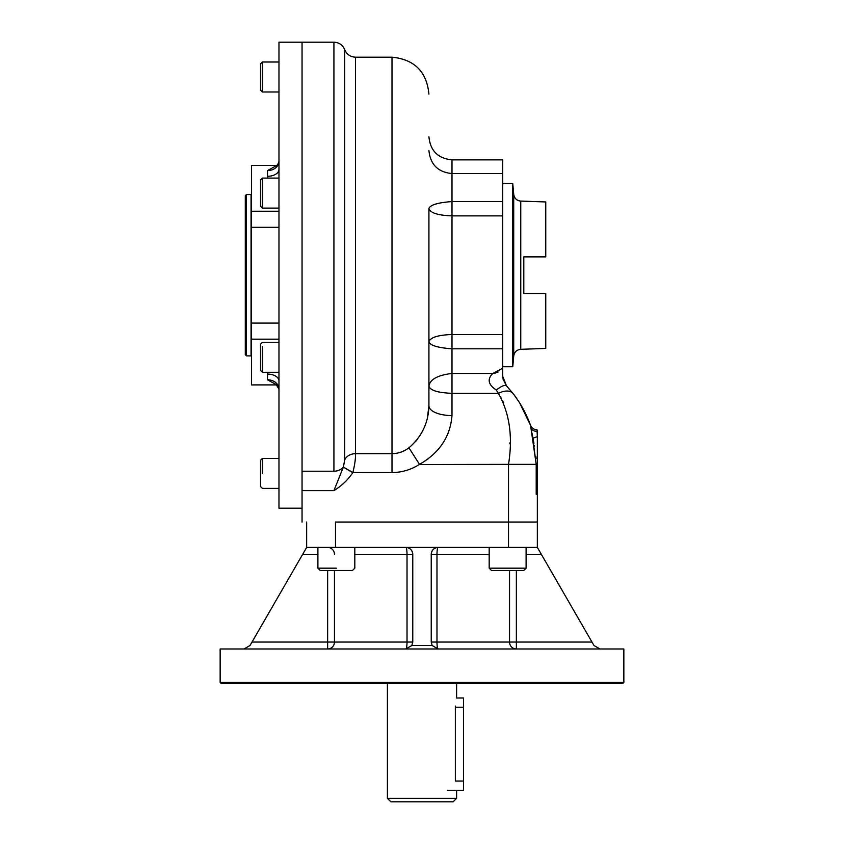 <?xml version="1.0" encoding="UTF-8"?>
<svg xmlns="http://www.w3.org/2000/svg" width="844" height="844" viewBox="0 0 844 844"><rect width="100%" height="100%" fill="white"/><g stroke="black" fill="none" stroke-linecap="round" stroke-linejoin="round"><path stroke-width="1.27" d="M422 801.8L452.363 801.8L422 801.8M455.349 706.069C456.72 694.158 456.72 694.158 455.349 706.069C456.72 694.158 456.72 694.158 455.349 706.069L455.349 781.038C456.72 792.949 456.72 792.949 455.349 781.038L463.525 781.038C463.525 792.896 463.525 792.896 463.525 781.038L463.525 790.269L447.373 790.269M456.604 696.838L456.604 683.577M387.396 683.577L387.396 798.34L390.856 801.8L453.144 801.8L456.604 798.34L387.396 798.34L456.604 798.34L456.604 790.269M335.49 522.035L335.49 547.408L508.51 547.408L508.51 522.035L537.343 522.035L508.51 522.035L508.51 547.408L537.343 547.408L537.343 522.035L537.343 547.408L541.342 554.329L526.097 554.329L541.342 554.329L537.343 547.408L405.848 547.408A6.921 6.921 0 0 1 412.769 554.329L407.019 554.329L407.019 642.052A6.921 1.171 90 0 1 405.848 648.973A6.921 1.171 90 0 0 407.019 642.052L407.019 554.329L354.818 554.329L407.019 554.329A6.921 1.171 -90 0 0 405.848 547.408A6.921 1.171 -90 0 1 407.019 554.329L412.769 554.329C412.357 550.13 410.047 547.83 405.848 547.408A6.921 6.921 0 0 1 412.769 554.329C412.357 550.13 410.047 547.83 405.848 547.408L306.657 547.408L306.657 522.035L306.657 547.408L250.014 645.512L244.022 648.973L250.014 645.512L244.022 648.973L250.014 645.512L252.018 642.052L327.641 642.052L327.641 648.973A6.921 6.826 90 0 0 334.456 642.052L327.641 642.052L327.641 648.973A6.921 6.826 90 0 0 334.456 642.052L412.769 642.052L327.641 642.052L327.641 570.481L327.641 642.052L252.018 642.052L302.658 554.329L317.903 554.329L302.658 554.329L306.657 547.408L335.49 547.408L335.49 522.035L508.51 522.035L508.51 464.358L536.204 464.358L530.549 425.355L519.841 403.284L530.538 425.334C531.741 428.203 533.914 429.702 537.058 429.839L537.343 431.389A6.921 5.275 -3.9 0 1 530.981 428.351L530.538 425.334C531.741 428.203 533.914 429.702 537.058 429.839C533.914 429.702 531.741 428.203 530.538 425.334C531.741 428.203 533.914 429.702 537.058 429.839L536.995 429.754A6.921 6.921 0 0 1 530.486 425.186A6.921 6.921 0 0 0 536.995 429.754L537.343 431.389A6.921 5.275 -3.9 0 1 530.981 428.351L533.925 443.174L532.743 438.215L537.343 436.675L537.058 429.839M555.215 648.973L220.147 648.973L220.147 682.416L623.853 682.416L622.703 683.577L221.297 683.577L220.147 682.416L623.853 682.416L623.853 648.973L288.785 648.973M288.785 683.577L555.215 683.577M326.85 648.973L387.396 648.973M456.604 648.973L517.15 648.973M431.231 642.052L436.981 642.052A6.921 1.171 90 0 0 438.152 648.973A6.921 1.171 90 0 1 436.981 642.052L516.359 642.052L516.359 648.973A6.921 6.826 90 0 1 509.544 642.052L436.981 642.052L436.981 554.329L436.981 642.052L431.231 642.052L432.16 645.512L438.152 648.973L432.16 645.512L411.84 645.512L412.769 642.052L411.84 645.512L432.16 645.512L431.231 642.052L431.231 554.329L489.182 554.329L436.981 554.329A6.921 1.171 -90 0 1 438.152 547.408A6.921 6.921 0 0 0 431.231 554.329L436.981 554.329A6.921 1.171 -90 0 1 438.152 547.408C433.953 547.83 431.643 550.13 431.231 554.329L431.231 642.052M516.359 648.973A6.921 6.826 90 0 1 509.544 642.052L516.359 642.052L516.359 648.973M327.641 547.408A6.921 6.826 -90 0 1 334.456 554.329A6.921 6.826 -90 0 0 327.641 547.408M405.848 648.973L411.84 645.512L405.848 648.973M438.152 547.408A6.921 6.921 0 0 0 431.231 554.329C431.643 550.13 433.953 547.83 438.152 547.408M412.769 554.329L412.769 642.052L412.769 554.329M509.544 570.481L509.544 642.052L509.544 570.481M334.456 570.481L334.456 642.052L334.456 570.481M516.359 570.481L516.359 642.052L591.982 642.052L516.359 642.052L516.359 570.481M593.986 645.512L591.982 642.052L593.986 645.512L599.979 648.973L593.986 645.512M541.342 554.329L591.982 642.052L541.342 554.329M456.309 697.988L463.525 697.988L463.525 707.219C463.525 695.361 463.525 695.361 463.525 707.219L463.525 781.038L455.349 781.038M463.525 707.219L455.349 707.219L463.525 707.219L463.525 781.038M537.343 522.035L537.343 494.352L537.343 522.035L508.51 522.035L508.51 464.358C512.983 436.791 509.586 413.117 498.329 393.315L496.314 390.012C488.191 384.674 487.03 379.167 492.822 373.47L502.739 368.216L502.739 376.361L502.739 201.579L451.994 201.579L451.994 159.854L451.994 215.885C437.888 215.357 430.197 212.899 428.921 208.51L428.921 405.816A23.073 9.759 180 0 0 451.994 415.575C450.316 436.622 439.481 452.88 419.51 464.358C411.155 469.718 401.997 472.461 392.006 472.566L352.855 472.566L343.392 467.027L344.732 459.822L344.732 49.701C346.768 54.438 350.376 56.938 355.535 57.192L355.535 453.682A11.531 9.442 0 0 0 344.732 459.822L344.732 49.701C342.685 44.954 339.077 42.453 333.918 42.2L333.918 471.216A11.531 9.706 180 0 0 343.36 467.091L333.918 490.628L302.046 490.628L302.046 42.2L302.046 275.197M537.343 494.352L537.343 464.358L537.343 494.352L536.204 494.352L536.204 464.358L532.743 438.215L537.343 436.675L536.995 429.754M537.343 464.358L536.204 464.358L537.343 464.358L537.343 436.675L537.343 464.358M531.488 432.17L532.184 435.915L531.488 432.17M534.41 445.558L534.516 446.138L534.41 445.558M535.919 456.826L535.961 457.395L535.919 456.826M535.961 457.459L536.045 458.725L535.961 457.459M536.204 494.352L536.204 464.358L508.51 464.358C512.983 436.791 509.586 413.117 498.329 393.315L496.314 390.012C501.431 386.088 504.807 384.685 506.453 385.792L512.867 393.315C520.126 402.44 526.012 413.117 530.538 425.334C526.012 413.117 520.126 402.44 512.867 393.315L512.741 393.156M518.511 401.195L514.344 395.245L518.511 401.195M498.329 393.315C505.134 390.266 509.976 390.266 512.867 393.315C509.976 390.266 505.134 390.266 498.329 393.315L499.553 395.245L498.329 393.315L451.994 393.315C437.73 392.776 430.05 390.35 428.921 386.067C430.092 379.325 437.783 375.126 451.994 373.47L451.994 393.315C437.73 392.776 430.05 390.35 428.921 386.067C430.092 379.325 437.783 375.126 451.994 373.47L451.994 415.575C450.316 436.622 439.481 452.88 419.51 464.358L419.51 464.358C411.155 469.718 401.997 472.461 392.006 472.566L352.792 472.672L343.36 467.091L333.918 490.628L302.046 490.628L302.046 522.035L302.046 471.216L333.918 471.216A11.531 9.706 180 0 0 343.36 467.091L344.732 459.822A11.531 9.442 0 0 1 355.535 453.682C355.672 458.492 354.775 464.791 352.855 472.566C354.775 464.791 355.672 458.492 355.535 453.682L392.006 453.682L392.006 472.566L392.006 453.682C398.294 453.555 403.938 451.603 408.929 447.816L419.51 464.358L408.929 447.816C421.821 436.686 428.488 422.686 428.921 405.816A23.073 9.759 180 0 0 451.994 415.575L451.994 393.315L498.329 393.315M500.682 397.176L501.758 399.159L500.682 397.176M502.834 401.311L503.551 402.883L502.834 401.311M509.85 442.826L509.797 443.744L509.85 442.826M352.792 472.672C347.844 479.962 341.556 485.944 333.918 490.628C341.556 485.944 347.844 479.962 352.792 472.672M502.76 377.11L506.453 385.792L503.003 379.061M428.921 150.485C430.292 164.496 437.983 172.187 451.994 173.558L502.739 173.558L502.739 348.804L451.994 348.804L451.994 373.47L492.822 373.47L502.739 368.216L502.739 376.361L502.739 366.75L512.772 366.75L512.772 183.644L512.772 366.75L513.722 355.999L513.722 194.394C514.386 198.393 516.739 200.619 520.759 201.083L520.759 349.31L520.759 201.083L545.762 201.948L545.762 256.882L523.797 256.882L545.762 256.882L545.762 201.948L545.762 256.882L523.797 256.882L523.797 293.512L545.762 293.512L545.762 348.435L545.762 293.512L523.797 293.512L545.762 293.512L545.762 348.435L520.759 349.31C516.739 349.775 514.386 352.001 513.722 355.999L513.722 194.394L512.772 183.644L502.739 183.644L502.739 176.227L502.739 215.885L451.994 215.885L451.994 373.47L492.822 373.47C487.03 379.167 488.191 384.674 496.314 390.012C501.431 386.088 504.807 384.685 506.453 385.792L512.867 393.315M502.739 201.579L451.994 201.579L451.994 215.885L502.739 215.885L502.739 334.509L451.994 334.509L502.739 334.509L502.739 368.216L502.739 348.804L451.994 348.804C437.899 347.781 430.208 345.481 428.921 341.883C430.208 345.481 437.899 347.781 451.994 348.804L451.994 334.509C437.888 335.036 430.197 337.494 428.921 341.883C430.197 337.494 437.888 335.036 451.994 334.509L451.994 215.885C437.888 215.357 430.197 212.899 428.921 208.51L428.921 405.816L427.38 418.086L428.921 405.816L428.921 341.883M451.994 201.579C437.899 202.602 430.208 204.913 428.921 208.51C430.208 204.913 437.899 202.602 451.994 201.579M502.739 376.361L506.453 385.792L502.824 377.859M422.39 431.368L422.053 432.012L422.39 431.368M419.827 435.81L419.362 436.527L419.827 435.81M417.59 439.028L416.124 440.906L417.59 439.028M416.113 440.906L415.343 441.813L416.113 440.906M426.705 459.885L428.562 458.503L426.705 459.885M440.336 446.698L441.285 445.432L440.336 446.698M448.217 433.246L448.47 432.624L448.217 433.246M428.921 94.106C426.737 71.687 414.425 59.386 392.006 57.192L355.535 57.192L355.535 453.682L392.006 453.682L392.006 57.192L392.006 453.682C398.294 453.555 403.938 451.603 408.929 447.816L408.929 447.816C421.821 436.686 428.488 422.686 428.921 405.816M419.246 464.527L508.51 464.358L419.246 464.527M502.739 176.227L502.739 173.695M422 522.035L507.634 522.035M498.129 371.961L494.215 373.47M502.739 173.558L502.739 159.854L451.994 159.854C437.983 158.482 430.292 150.791 428.921 136.781M302.046 165.772L302.046 471.216L333.918 471.216L333.918 42.2L278.974 42.2L278.974 508.193L302.046 508.193M302.046 471.216L302.046 384.125M302.046 383.893L302.046 360.894M302.046 355.883L302.046 309.801M302.046 232.744L302.046 194.51M302.046 189.499L302.046 166.49M251.523 376.667L251.523 323.083L278.974 323.083L251.523 323.083L251.523 173.727M276.115 384.526L278.974 389.073A11.531 9.295 180 0 0 267.442 379.768L276.6 384.79L267.442 379.768A11.531 9.295 180 0 1 278.974 389.073C278.414 386.573 277.454 385.054 276.115 384.526L277.676 384.79M276.336 165.614L277.718 165.54M278.974 161.32A11.531 9.295 -0 0 1 267.442 170.615L276.6 165.603L267.442 170.615L267.643 178.095L267.442 170.615A11.531 9.295 -0 0 0 278.974 161.32C278.414 163.82 277.454 165.34 276.115 165.867L277.676 165.603M267.622 372.362L267.442 374.092A11.531 6.826 180 0 1 278.974 380.918A11.531 6.826 180 0 0 267.442 374.092L267.442 379.768L267.622 372.362M278.974 169.475A11.531 6.826 -0 0 1 267.442 176.301A11.531 6.826 -0 0 0 278.974 169.475M276.779 165.477L251.523 165.477L251.523 211.232L278.974 211.232L251.523 211.232L251.523 339.161L278.974 339.161L251.523 339.161L251.523 384.917L276.779 384.917L251.523 384.917M278.974 227.31L251.523 227.31L278.974 227.31M251.523 194.447L251.058 275.197L251.058 194.542L246.448 194.542L245.287 195.692L245.287 354.702L246.448 355.851L246.448 275.197L246.448 355.851L251.523 355.946M246.448 194.542L246.448 275.197L246.448 194.542M251.058 275.197L251.058 355.851L251.058 275.197M245.287 211.696L245.287 338.697M262.368 346.694L262.368 372.288L262.368 346.694M278.974 372.288L262.368 372.288L260.522 370.442L260.522 344.152L262.368 342.305L278.974 342.305M260.522 365.019L260.522 349.574M278.974 178.095L262.368 178.095L262.368 208.088L262.368 178.095L260.522 179.941L260.522 206.242L262.368 208.088L278.974 208.088M260.522 201.083L260.522 185.1M260.522 90.139L262.368 91.985L262.368 61.992L262.368 91.985L278.974 91.985L262.368 91.985L260.522 90.139L260.522 63.838L262.368 61.992L278.974 61.992L262.368 61.992L260.522 63.838L260.522 76.983M262.368 473.41L262.368 458.408L262.368 473.41M278.974 488.402L262.368 488.402L260.522 486.555L260.522 460.254L262.368 458.408L278.974 458.408M260.522 480.331L260.522 466.489M545.762 293.512L523.797 293.512L523.797 256.882L545.762 256.882M512.403 570.481L491.493 570.481L523.786 570.481L526.097 568.17L489.182 568.17L526.097 568.17L526.097 547.408M496.42 570.481L491.493 570.481L489.182 568.17L489.182 547.408M336.366 568.17L317.903 568.17L336.366 568.17M354.818 547.408L354.818 568.17L352.507 570.481L320.214 570.481L317.903 568.17L317.903 547.408M345.586 570.481L327.134 570.481M507.466 386.9L506.864 386.246M512.582 392.956L512.076 392.312M276.927 165.361L278.499 163.335M260.522 486.555L262.368 488.402"/></g></svg>
